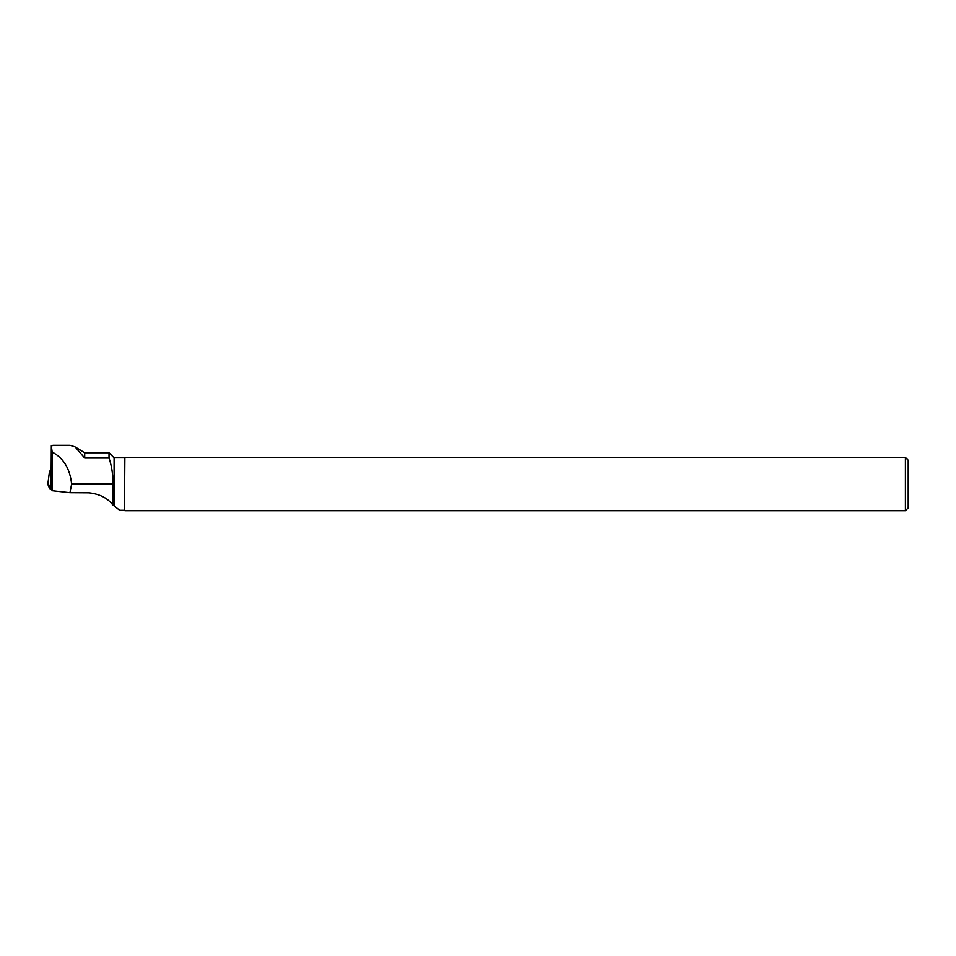 <?xml version="1.0" encoding="UTF-8"?>
<svg xmlns="http://www.w3.org/2000/svg" width="956" height="956" viewBox="0 0 956 956"><rect width="100%" height="100%" fill="white"/><g stroke="black" fill="none" stroke-linecap="round" stroke-linejoin="round"><path stroke-width="1.43" d="M51.17 471.117L49.521 471.105L51.146 474.953M51.564 489.293L49.772 489.006L47.812 484.31L51.564 489.293M52.891 445.317L70.051 445.317L75.106 446.906L84.702 458.067L109.02 458.067C111.577 465.405 112.939 474.068 113.107 484.059L113.107 505.342L114.087 505.832L114.087 457.84L109.02 452.774L109.02 458.067M113.107 505.342C107.897 498.207 99.866 494.037 89.028 492.806L69.967 492.687L52.162 490.703L52.162 452.057L51.337 445.759L53.046 445.556M52.162 452.057C63.478 458.008 69.967 468.667 71.616 484.059L113.107 484.059M75.667 447.265L84.702 452.774L84.702 458.067M114.087 457.84L124.447 457.84L124.447 510.265L119.667 510.265L114.087 505.832M51.337 445.759L51.062 488.11L52.162 490.703M69.967 492.687L71.616 484.059M124.447 510.265L124.866 457.422L905.404 457.422L905.404 510.695L908.2 507.887L908.2 460.218L905.404 457.422M51.074 485.529L50.811 489.233M49.521 471.105L47.8 484.345L49.521 471.105M49.772 489.006L51.122 478.633M84.702 452.774L109.02 452.774M124.866 510.695L905.404 510.695"/></g></svg>
